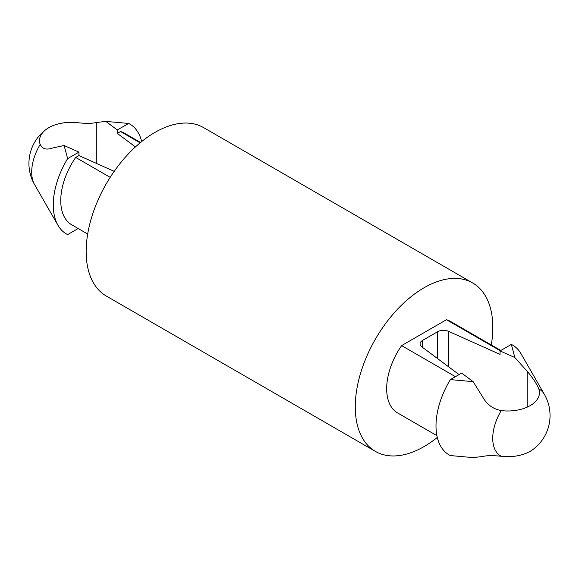 <?xml version="1.0" encoding="UTF-8"?>
<svg xmlns="http://www.w3.org/2000/svg" width="579" height="579" viewBox="0 0 579 579"><rect width="100%" height="100%" fill="white"/><g stroke="black" fill="none" stroke-linecap="round" stroke-linejoin="round"><path stroke-width="0.87" d="M128.618 123.436L117.313 129.957L105.834 121.402L128.618 123.436A63.429 36.622 -60 0 1 141.689 141.544M538.796 388.907C536.675 383.805 532.803 377.935 527.187 371.298L514.869 357.554L511.344 344.396A63.429 36.622 -60 0 1 520.991 353.704L544.419 394.437A38.576 22.277 -60 0 0 538.796 388.907A31.715 18.311 180 0 1 539.476 392.685A31.715 18.311 180 0 1 501.219 410.598C492.953 409.013 486.78 404.475 482.698 396.984L473.144 381.641L461.658 373.086L450.361 379.607L473.144 381.641M514.869 357.554L500.046 350.925L511.344 344.396M78.158 228.524L67.627 234.604A63.429 36.622 -60 0 1 57.987 225.296A63.429 36.622 -60 0 1 67.627 158.639L64.11 145.488L51.784 148.202C46.19 150.099 42.318 148.839 40.183 144.424A31.715 18.311 180 0 1 39.495 140.639A31.715 18.311 180 0 1 46.421 129.226A31.715 18.311 180 0 1 77.76 122.726C85.996 123.609 92.17 123.537 96.28 122.516L105.834 121.402M500.046 350.925L500.046 354.377L448.66 331.383A8.461 4.885 0 0 0 437.5 331.796L422.547 340.423A8.461 4.885 0 0 0 420.072 343.875A8.461 4.885 0 0 0 421.845 346.872L459.053 374.591M544.419 394.437A42.289 42.289 0 0 1 532.557 449.774A31.715 18.311 0 0 1 501.219 456.274C492.982 455.391 486.801 455.463 482.698 456.484L473.144 457.598L450.361 455.564A63.429 36.622 -60 0 1 450.361 379.607M110.184 177.348L75.697 157.437L78.932 155.57L78.932 152.118L64.11 145.488M78.932 155.57L114.201 171.348M87.682 234.025L71.695 224.79A52.855 30.521 -60 0 1 75.697 157.437M140.104 142.832L120.548 131.542A52.855 30.521 -60 0 1 124.55 133.242L140.545 142.47M67.627 158.639L78.932 152.118M437.29 437.456A97.258 56.156 -60 0 1 375.416 451.41L106.304 296.043A97.258 56.156 -60 0 1 86.162 251.525A97.258 56.156 -60 0 1 128.618 153.645A97.258 56.156 -60 0 1 203.562 127.59L472.674 282.957A97.258 56.156 -60 0 1 491.289 344.975M375.416 451.41A97.258 56.156 -60 0 1 355.267 406.892A97.258 56.156 -60 0 1 397.722 309.012A97.258 56.156 -60 0 1 472.674 282.957M436.892 435.64L397.614 412.957A52.855 30.521 -60 0 1 401.616 345.605L446.467 319.709A52.855 30.521 -60 0 1 450.469 321.41L500.821 350.476M117.313 129.957L117.313 133.409L120.548 131.542M500.292 350.78L446.467 319.709M455.434 376.676L401.616 345.605M135.443 146.914L117.313 133.409M96.28 122.516L96.28 163.336M527.187 371.298L527.187 407.16M448.66 331.383L448.66 366.847M501.219 456.274A38.576 22.277 -60 0 1 501.219 410.598M46.421 129.226A42.289 42.289 0 0 0 34.559 184.563A38.576 22.277 -60 0 1 40.183 144.424M422.547 340.423L422.547 347.393M437.5 331.796L437.5 358.531M34.559 184.563L57.987 225.296"/></g></svg>
